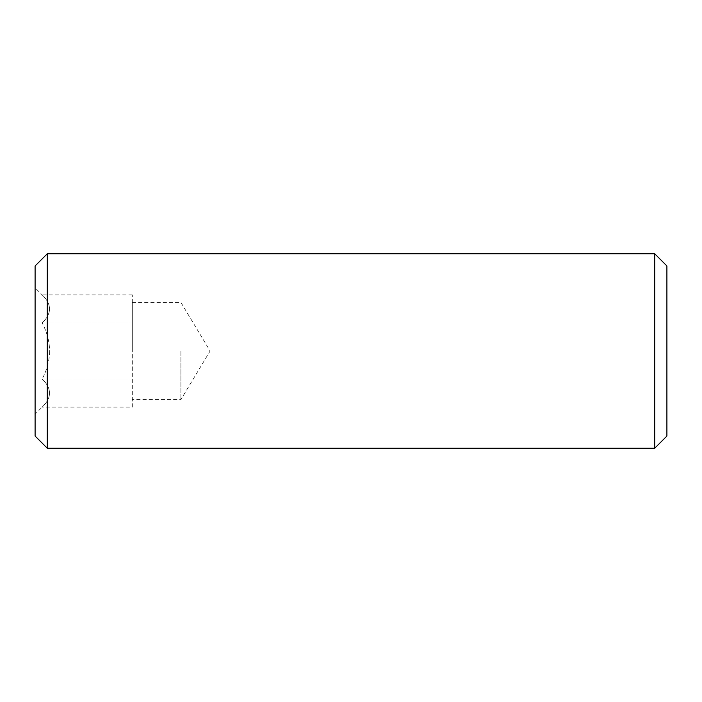 <?xml version="1.0" encoding="UTF-8"?>
<svg xmlns="http://www.w3.org/2000/svg" width="702" height="702" viewBox="0 0 702 702"><rect width="100%" height="100%" fill="white"/><g stroke="black" fill="none" stroke-linecap="round" stroke-linejoin="round"><path stroke-width="0.53" stroke-dasharray="3.51 2.63" d="M132.301 407.116L132.301 294.884L132.301 407.116L42.164 407.116C51.948 397.841 51.948 388.496 42.164 379.062C51.948 388.329 51.948 397.683 42.164 407.116L35.1 414.18L35.1 351L35.1 414.18M180.897 351L180.897 399.596L180.897 351M49.684 351C49.351 360.925 46.841 370.279 42.164 379.062C46.841 370.279 49.351 360.925 49.684 351C49.351 341.067 46.841 331.713 42.164 322.938C46.841 331.713 49.351 341.067 49.684 351M35.1 265.953L35.1 436.047M47.253 253.799L47.253 448.201M654.747 253.799L654.747 448.201M666.9 265.953L666.9 436.047M35.1 351L35.1 287.82L35.1 351M132.301 294.884L42.164 294.884C51.948 304.159 51.948 313.504 42.164 322.938C51.948 313.671 51.948 304.317 42.164 294.884L35.1 287.82M132.301 379.062L42.164 379.062L132.301 379.062M132.301 322.938L42.164 322.938L132.301 322.938M132.301 351L132.301 302.404L132.301 351M132.301 302.404L180.897 302.404L210.1 351L180.897 399.596L132.301 399.596"/><path stroke-width="1.05" d="M47.253 448.201L35.1 436.047L35.1 265.953L47.253 253.799L47.253 448.201L654.747 448.201L654.747 253.799L47.253 253.799M654.747 448.201L666.9 436.047L666.9 265.953L654.747 253.799"/></g></svg>
